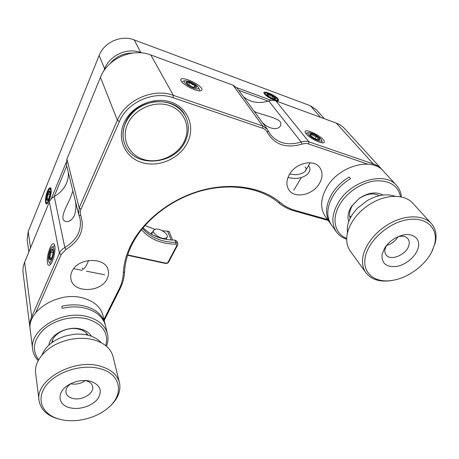 <?xml version="1.0" encoding="UTF-8"?>
<svg xmlns="http://www.w3.org/2000/svg" width="459" height="459" viewBox="0 0 459 459"><rect width="100%" height="100%" fill="white"/><g stroke="black" fill="none" stroke-linecap="round" stroke-linejoin="round"><path stroke-width="0.69" d="M328.156 220.435L294.133 210.847C288.258 209.184 283.105 206.498 278.676 202.78C261.062 187.783 230.745 182.59 200.629 191.013C170.53 199.464 143.547 220.963 131.762 245.014C127.373 254.034 124.986 262.938 124.601 271.728C124.32 277.569 122.794 283.26 120.023 288.809L104.176 320.474M253.959 111.055C256.977 113.952 275.561 116.678 280.007 121.578C281.063 123.046 281.178 124.487 280.346 125.909C278.137 130.431 268.372 129.26 262.02 122.048M323.337 139.777C319.074 134.355 303.583 127.86 305.16 132.203L306.067 133.747C309.125 137.775 320.416 143.638 323.446 142.778C324.748 142.462 324.714 141.464 323.337 139.777M289.428 174.443C295.642 162.985 313.698 158.831 319.642 167.351C322.941 172.091 322.815 177.547 319.275 183.715C312.699 195.19 294.54 198.965 288.877 189.871C286.06 185.407 286.244 180.267 289.428 174.443M68.305 172.377C68.592 176.026 68.012 179.578 66.578 183.038C64.162 188.643 60.054 193.141 54.254 196.532C51.936 197.898 50.306 199.676 49.377 201.874L24.614 262.25C23.174 265.813 22.669 269.364 23.099 272.904L29.973 327.875C29.525 324.232 30.105 320.543 31.711 316.813L59.395 253.288C60.439 250.964 62.24 249.059 64.805 247.573C77.014 240.005 82.058 230.217 79.935 218.203L78.587 214.032L79.177 207.898L117.372 120.258C125.542 100.039 153.157 87.772 173.387 95.346L262.777 126.013L267.345 129.312L270.403 134.464C277.821 143.374 288.068 145.893 301.156 142.015C303.944 141.114 306.532 141.056 308.913 141.837L373.299 163.932C376.764 165.137 379.633 166.973 381.905 169.446L382.594 170.237M201.547 88.335C198.328 82.677 178.528 75.115 180.955 80.555L181.23 81.105C183.353 85.225 197.387 92.052 200.985 90.744C202.149 90.412 202.333 89.608 201.547 88.335M103.929 319.475L118.904 289.514C121.606 284.098 123.092 278.538 123.362 272.835C123.741 263.891 126.162 254.825 130.626 245.634C142.617 221.123 170.14 199.189 200.841 190.565C231.56 181.976 262.45 187.295 280.357 202.58C284.672 206.211 289.698 208.845 295.441 210.469L327.496 219.522M107.217 278.607C108.571 275.767 108.881 272.944 108.146 270.15C105.524 256.558 77.422 257.493 71.885 271.699C70.772 274.201 70.462 276.679 70.95 279.124C73.136 293.376 101.319 292.681 107.217 278.607M54.799 245.938L54.265 244.389C51.913 239.919 46.038 256.151 47.466 263.018C47.874 265.17 48.677 265.83 49.876 264.998C52.728 263.168 55.918 250.832 54.799 245.938M72.895 190.961L70.227 198.374C65.958 207.548 58.7 220.211 65.964 221.479C69.189 222.036 71.977 220.079 74.329 215.604C75.982 211.06 76.32 206.166 75.351 200.916M123.982 123.035C131.194 106.167 153.857 96.097 171.006 102.116C188.27 107.888 195.385 127.16 187.427 142.749C179.71 158.43 159.216 167.575 142.548 162.756C125.783 158.171 116.506 139.823 123.982 123.035M185.017 115.548C174.868 94.152 134.952 98.427 125.548 122.656C122.415 130.058 122.157 137.189 124.768 144.057M30.133 328.914L29.973 327.875M367.722 164.121L308.729 143.994C306.646 143.306 304.386 143.363 301.942 144.155C286.014 148.641 274.482 144.728 267.339 132.416C266.363 130.419 264.768 129.025 262.554 128.233L173.077 97.704C153.673 90.48 127.223 102.231 119.357 121.601L81.002 209.218C80.073 211.415 80.015 213.55 80.818 215.632C84.99 229.328 80.009 240.642 65.884 249.587L61.145 254.59L35.67 312.786M267.345 129.312L237.309 88.358L233.023 85.173L150.799 54.977C132.312 47.616 107.578 58.58 100.464 77.319L66.922 159.095L66.457 164.901L78.587 214.032M381.905 169.446L344.479 128.509C342.271 126.105 339.534 124.297 336.269 123.081L275.905 100.917C273.69 100.131 271.309 100.142 268.762 100.946C258.985 103.895 250.574 102.523 243.522 96.826M151.464 234.279L151.527 232.679L152.818 231.806M264.441 93.94L263.931 93.057C262.663 89.861 275.148 95.116 278.039 98.96C278.842 99.976 278.854 100.59 278.062 100.808C275.893 101.565 266.57 96.866 264.441 93.94M47.449 191.346C48.832 188.133 49.951 187.048 50.794 188.098C51.666 190.829 51.133 194.909 49.205 200.348L47.065 203.762C44.741 205.621 45.039 197.02 47.449 191.346M127.717 254.923L166.238 263.231L167.862 262.502L176.893 245.433L175.992 244.148C161.448 244.073 149.944 239.242 141.481 229.661M142.479 228.41C150.707 237.624 161.843 242.277 175.895 242.358L177.822 243.442L177.702 244.94L168.677 261.974C167.925 263.116 166.841 263.604 165.435 263.426L127.602 255.279M172.595 240.074L169.038 231.376L162.205 230.711M175.992 244.148L175.895 242.358L174.971 240.114C161.872 240.046 151.235 235.915 143.053 227.71M174.971 240.114L176.887 241.199L177.822 243.442M324.329 118.697L316.549 109.93L310.353 105.736L134.212 39.904C121.176 34.649 104.095 42.217 99.144 55.459L28.183 231.594L27.133 239.678L28.848 251.922M154.792 229.316L144.929 225.507M103.562 71.363L104.641 68.735C109.833 55.132 127.556 47.277 141.016 52.596L141.894 52.917M236.741 87.658L271.464 100.378M268.228 101.112L238.789 90.377M132.467 53.06C123.287 53.112 115.771 56.675 109.913 63.749M51.11 199.091L66.205 162.343M66.727 165.992L54.099 196.624M348.765 221.605C347.159 216.958 348.1 211.851 351.6 206.286L358.927 198.621C367.952 192.556 375.95 191.369 382.915 195.052M379.289 195.689C373.328 192.591 366.523 193.612 358.869 198.758L352.621 205.293C349.649 210.021 348.829 214.37 350.171 218.346M378.526 195.873L378.331 195.161M396.519 185.43L383.322 170.995C371.962 156.921 339.396 165.785 327.221 186.635C320.48 198.259 319.854 208.237 325.356 216.556L330.245 223.326C324.731 214.978 325.42 204.949 332.299 193.228C336.499 186.704 342.121 181.294 349.173 177.008L350.533 178.643C343.458 182.946 337.807 188.368 333.59 194.903C326.67 206.648 325.97 216.694 331.484 225.042L336.539 232.042C331.014 223.671 331.777 213.561 338.84 201.725C351.594 180.479 385.107 171.241 396.519 185.43C399.382 188.615 401.017 192.476 401.43 196.997M330.887 224.164L330.245 223.326M346.688 239.237C342.397 237.808 339.012 235.41 336.539 232.042M400.569 196.825C398.022 185.666 389.771 180.347 375.829 180.875C362.776 182.091 348.243 191.277 340.727 202.964C330.996 217.652 334.244 233.677 346.706 238.405M350.906 216.625L349.638 216.172M48.929 345.03C50.037 334.491 67.645 325.557 80.555 329.017C85.684 330.296 89.304 332.706 91.41 336.24M87.99 335.196C86.166 332.213 83.079 330.187 78.741 329.109C67.771 326.177 52.86 333.693 51.792 342.666M105.777 345.679C108.892 332.752 102.569 323.802 86.803 318.833C73.061 315.419 55.069 319.636 44.316 328.96C33.415 339.591 31.528 349.878 38.642 359.816M38.206 360.608C35.073 357.349 33.226 353.596 32.658 349.356C28.825 329.86 62.487 309.481 87.267 316.624C98.41 319.688 105.145 325.437 107.469 333.859C108.427 337.916 108.089 342.041 106.436 346.229M107.469 333.859L105.409 325.483C103.091 317.083 96.43 311.334 85.426 308.23C78.099 306.428 70.359 306.463 62.212 308.328L61.833 306.245C69.952 304.386 77.669 304.363 84.972 306.164C95.942 309.274 102.587 315.029 104.904 323.429L102.914 315.322C100.607 306.951 94.032 301.196 83.188 298.052C59.068 290.754 26.467 310.594 30.237 329.964L32.658 349.356M104.904 323.429L105.128 324.461M51.965 341.84L52.28 342.311M87.428 335.059L87.549 334.508M86.814 333.578L86.355 334.829M53.21 341.662L52.326 340.681M52.946 249.88L52.251 249.254C52.498 250.442 51.861 251.452 50.352 252.289C50.915 254.217 50.599 255.984 49.406 257.591L50.559 258.887L50.358 259.92M52.825 249.512L52.733 249.329C51.397 246.718 48.109 256.822 49.4 259.542L50.479 259.903C52.125 258.819 53.795 251.394 52.825 249.512M48.734 261.481L48.912 261.825C50.771 265.377 55.344 251.188 53.491 247.55L52.056 247.074C49.779 248.503 47.42 258.721 48.734 261.481M50.685 264.109L49.951 263.523M52.165 246.999L54.736 245.645M51.689 258.05L49.406 257.591M53.02 252.834L50.352 252.289M49.985 191.736L49.331 191.202C49.555 192.378 48.998 193.359 47.661 194.151C48.161 195.873 47.885 197.416 46.824 198.781L47.839 199.785L47.65 200.508M49.83 191.237L49.807 191.196C48.717 188.936 45.653 198.317 46.807 200.353L47.575 200.566C49.021 199.728 50.731 192.671 49.83 191.237M46.221 202.121L46.29 202.247C47.811 205.328 52.074 192.178 50.421 189.458L49.406 189.177C47.397 190.29 45.005 200.015 46.221 202.121M48.545 199.2L46.824 198.781M49.893 194.702L47.661 194.151M275.434 98.633L273.903 98.008L272.967 96.304C271.194 96.35 269.783 95.679 268.744 94.302L267.184 94.933M274.884 97.474C272.503 95.111 266.14 92.678 266.874 94.428L267.643 95.443C270.506 97.733 273.071 98.937 275.337 99.069C275.945 98.892 275.79 98.358 274.884 97.474M266.22 95.042C269.496 98.335 278.378 101.732 277.391 99.339L276.272 97.865C272.262 94.686 268.704 93.022 265.595 92.873C264.797 93.12 265.009 93.848 266.22 95.042M271.946 98.186L272.967 96.304M267.97 95.736L268.744 94.302M318.546 139.863L319.372 139.157L317.519 138.337L316.377 136.334C314.375 136.38 312.809 135.652 311.684 134.143L310.181 135.066M318.615 137.723C315.786 134.94 309.045 132.399 309.836 134.435L310.875 135.835C313.985 138.377 316.762 139.72 319.212 139.863C320.043 139.645 319.843 138.934 318.615 137.723M309.355 135.462C313.245 139.341 322.666 142.898 321.61 140.115L320.101 138.09C315.746 134.556 311.891 132.708 308.534 132.553C307.438 132.858 307.714 133.827 309.355 135.462M322.166 142.043L322.155 142.795M305.826 133.437L308.414 132.582M315.023 138.629L316.377 136.334M310.76 135.721L311.684 134.143M189.401 81.432L184.874 80.681C182.039 81.209 187.817 86.189 193.566 88.128C197.244 89.316 198.931 89.166 198.638 87.692C197.313 85.454 194.232 83.372 189.401 81.432M196.572 87.508C195.632 87.577 195.127 86.774 195.046 85.087C192.946 85.064 191.254 84.152 189.974 82.35C188.368 83.119 187.163 82.999 186.36 81.995L186.274 82.66L187.84 84.404L192.981 87.181L196.572 87.508C196.945 87.009 196.435 86.206 195.046 85.087L189.974 82.35C188.104 81.702 186.899 81.587 186.36 81.995M193.899 87.474L195.046 85.087M188.701 85.024L189.974 82.35M164.884 238.405L167.133 237.251C168.998 234.497 160.736 228.496 155.94 229.087L153.593 230.269C151.717 233 160.128 239.082 164.884 238.405M153.593 230.269L151.545 234.325M90.389 381.228C100.303 384.808 102.753 390.684 97.733 398.854C92.454 405.842 79.872 410.036 70.479 407.879C57.891 405.504 56.159 392.399 68.161 385.158C74.415 381.4 81.059 379.937 88.088 380.775L90.389 381.228M71.042 383.558C67.284 386.22 65.591 389.18 65.976 392.428C66.612 395.44 68.907 397.448 72.861 398.464C81.931 400.914 94.468 393.369 92.632 386.512C91.955 383.707 89.752 381.785 86.028 380.758L84.892 380.517M70.669 383.816C75.947 384.745 80.83 383.672 85.328 380.597M99.81 368.629C82.075 363.717 56.428 371.687 46.055 385.543C35.435 399.336 42.4 414.804 59.544 419.222L61.626 419.721C76.67 423.06 96.264 418.063 107.796 408.16C124.481 394.843 121.394 373.965 99.81 368.629M60.64 419.503L58.465 418.981C47.122 415.728 40.656 409.583 39.055 400.541C34.838 380.075 74.054 357.957 100.395 366.23C110.98 369.329 117.332 374.808 119.46 382.657C121.193 391.418 117.596 399.691 108.674 407.477L106.7 409.055M119.46 382.657L113.063 356.632C110.946 348.806 104.778 343.286 94.554 340.067C89.505 338.622 84.031 338.071 78.128 338.421C72.717 338.765 67.421 339.861 62.24 341.703C45.309 347.578 33.874 361.451 35.641 373.219L39.055 400.541M101.158 342.684C98.329 339.448 94.376 337.067 89.304 335.546C84.393 334.135 79.074 333.745 73.337 334.381L65.258 336.04C53.296 339.958 45.533 346.304 41.981 355.077M418.304 247.378C416.468 255.738 406.628 264.476 397.127 266.346C386.541 267.614 381.515 263.673 382.054 254.527L384.602 248.17C388.572 242.065 394.138 237.848 401.292 235.519C412.211 232.099 420.645 238.261 418.304 247.378M386.438 245.559L385.009 249.323C384.613 251.561 384.992 253.437 386.145 254.946C390.735 261.722 407.46 254.177 409.026 244.624C409.52 242.209 409.112 240.195 407.804 238.588C405.681 236.287 402.48 235.639 398.2 236.637M386.518 245.456C391.556 244.022 395.406 241.101 398.079 236.689M434.633 244.154C438.747 228.129 426.004 216.126 406.674 219.827C387.39 223.286 367.59 241.744 365.152 257.86C362.312 273.426 375.25 283.364 392.302 280.386C408.177 278.056 425.803 265.078 432.367 250.557L434.633 244.154M393.61 280.156L391.194 280.604C379.771 282.222 371.36 279.617 365.961 272.795C362.937 268.549 361.904 263.334 362.851 257.143C364.899 244.349 377.109 229.615 392.422 222.099C407.73 214.548 423.932 215.317 431.322 223.499C435.757 228.611 437.066 235.077 435.247 242.891L431.793 251.744M431.322 223.499L412.75 203.182C405.286 194.639 388.463 194.008 373.454 202.155C367.493 205.351 362.277 209.407 357.802 214.319C351.686 221.227 348.071 228.312 346.964 235.576C346.155 241.669 347.256 246.833 350.269 251.062L365.961 272.795M395.113 196.332C386.857 193.446 377.619 194.823 367.407 200.474L357.481 208.208C351.755 214.215 348.387 220.492 347.371 227.039L347.394 233.247M127.051 125.45C121.119 140.534 130.126 156.45 145.337 159.939C160.472 163.639 178.505 154.746 184.696 140.494C191.11 126.323 183.755 109.535 168.051 105.151C152.44 100.55 132.749 110.309 127.051 125.45M185.797 140.075C175.963 165.481 133.408 168.992 124.802 144.143C122.392 137.769 122.473 131.119 125.049 124.188C130.534 111.927 140.27 104.48 154.264 101.858C168.264 100.676 178.528 105.266 185.063 115.628C189.142 123.408 189.389 131.555 185.797 140.075M124.601 271.728L123.362 272.835M54.254 196.532L64.805 247.573L65.884 249.587M61.145 254.59L59.395 253.288L49.377 201.874M24.614 262.25L31.711 316.813L32.623 317.525M278.676 202.78L280.357 202.58M120.023 288.809L118.904 289.514M78.977 215.231L80.818 215.632M81.002 209.218L79.177 207.898L66.922 159.095M262.554 128.233L262.777 126.013L233.023 85.173M173.077 97.704L173.387 95.346L150.799 54.977M119.357 121.601L117.372 120.258L100.464 77.319M294.133 210.847L295.441 210.469M373.236 165.028L373.299 163.932L336.269 123.081M308.729 143.994L308.913 141.837L275.905 100.917M301.942 144.155L301.156 142.015L268.762 100.946M267.339 132.416L268.228 130.798M171.155 240L167.535 231.072M176.893 245.433L177.702 244.94M167.862 262.502L168.677 261.974M166.238 263.231L165.435 263.426M140.982 52.831L134.212 39.904M105.145 69.068L104.641 68.735L99.144 55.459M28.183 231.594L30.524 247.843M320.56 117.315L310.353 105.736M48.912 261.825L49.985 263.581M73.715 268.664L82.23 270.351M86.481 271.194L104.641 274.786M46.29 202.247L47.139 203.704M49.48 189.131L50.874 188.247M277.391 99.339L277.856 100.842M265.52 92.896L264.034 93.315M321.61 140.115L322.189 142.106M310.204 162.773L304.954 171.551M301.362 177.564L293.823 190.169M184.765 80.715L182.401 81.438M198.638 87.692L199.567 90.176M88.581 260.448C86.504 265.658 84.714 268.538 83.199 269.089C83.096 269.72 82.763 269.33 82.195 267.913M308.58 165.492C309.693 167.954 311.386 169.646 307.656 174.03C302.51 178.344 295.952 179.475 287.994 177.409M305.046 167.053C306.302 167.891 306.463 169.182 305.528 170.937C303.783 172.94 300.611 174.219 296.003 174.764L289.646 174.081M167.133 237.251L166.02 239.397M59.544 419.222L58.465 418.981M107.796 408.16L108.674 407.477M70.646 383.753L68.161 385.158M85.322 380.528L88.088 380.775M432.367 250.557L432.883 249.564M392.302 280.386L391.194 280.604M386.082 246.013L384.602 248.17M398.745 236.414L401.292 235.519"/></g></svg>

